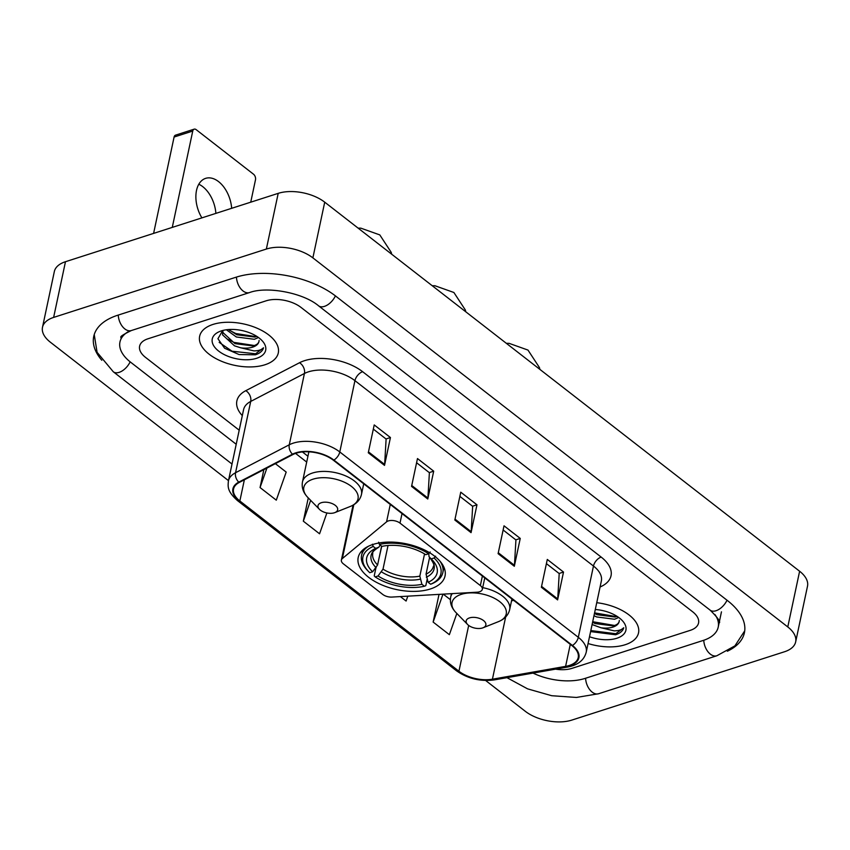 <?xml version="1.0" encoding="UTF-8"?>
<svg xmlns="http://www.w3.org/2000/svg" width="850" height="850" viewBox="0 0 850 850"><rect width="100%" height="100%" fill="white"/><g stroke="black" fill="none" stroke-linecap="round" stroke-linejoin="round"><path stroke-width="1.27" d="M388.376 520.912A8.373 4.409 -168 0 0 386.569 521.847L342.359 558.546A8.373 4.409 -168 0 0 341.381 560.076A8.373 4.409 -168 0 0 343.347 563.816L382.755 594.437A8.373 4.409 -168 0 0 391.935 597.072L477.094 592.195A8.373 4.409 -168 0 0 482.332 589.305A8.373 4.409 -168 0 0 480.367 585.565L399.999 523.111A8.373 4.409 -168 0 0 388.376 520.912M372.948 544.457A44.391 23.386 -168 0 0 358.201 557.504A44.391 23.386 -168 0 0 381.321 584.694A44.391 23.386 -168 0 0 430.281 589.008A44.391 23.386 -168 0 0 445.039 575.96A44.391 23.386 -168 0 0 421.919 548.771A44.391 23.386 -168 0 0 372.948 544.457M212.999 324.424A40.194 21.186 -168 0 0 199.644 336.239A40.194 21.186 -168 0 0 220.575 360.868A40.194 21.186 -168 0 0 264.924 364.777A40.194 21.186 -168 0 0 278.29 352.962A40.194 21.186 -168 0 0 257.348 328.334A40.194 21.186 -168 0 0 212.999 324.424A40.194 21.186 -168 0 0 199.644 336.239A40.194 21.186 -168 0 0 220.575 360.868A40.194 21.186 -168 0 0 264.924 364.777A40.194 21.186 -168 0 0 278.29 352.962A40.194 21.186 -168 0 0 257.348 328.334A40.194 21.186 -168 0 0 212.999 324.424M588.062 643.524A40.194 21.186 -168 0 0 625.154 644.736A40.194 21.186 -168 0 0 638.52 632.921A40.194 21.186 -168 0 0 596.742 602.703A40.194 21.186 -168 0 1 638.52 632.921A40.194 21.186 -168 0 1 625.154 644.736A40.194 21.186 -168 0 1 588.062 643.524M296.172 453.188A26.796 14.121 12 0 1 333.391 460.243L571.923 645.617A26.796 14.121 12 0 1 578.223 657.581A26.796 14.121 12 0 1 565.601 666.368L492.426 679.203A26.796 14.121 12 0 1 458.936 671.234L239.859 500.979A26.796 14.121 12 0 1 233.548 489.016A26.796 14.121 12 0 1 239.264 482.449L292.984 454.495A26.796 14.121 12 0 1 296.172 453.188M295.747 452.848A27.466 14.471 -168 0 0 292.474 454.197L238.754 482.141A27.466 14.471 -168 0 0 239.36 501.139L458.437 671.394A27.466 14.471 -168 0 0 492.766 679.554L565.941 666.729A27.466 14.471 -168 0 0 572.422 645.458L333.891 460.073A27.466 14.471 -168 0 0 295.747 452.848M546.401 563.624L559.204 573.569L557.727 598.952A6.704 3.857 127.9 0 1 557.6 599.898L563.518 572.05L547.294 559.438L541.376 587.286L557.6 599.898M559.077 573.474L563.518 572.05M503.126 529.996L515.929 539.941L514.452 565.324A6.704 3.857 127.9 0 1 514.324 566.27L520.242 538.422L504.018 525.81L498.1 553.658L514.324 566.27M515.812 539.846L520.242 538.422M373.32 429.101L386.112 439.057L384.646 464.44A6.704 3.857 127.9 0 1 384.519 465.386L390.437 437.538L374.212 424.926L368.284 452.774L384.519 465.386M385.996 438.961L390.437 437.538M416.585 462.74L429.388 472.685L427.911 498.068A6.704 3.857 127.9 0 1 427.784 499.014L433.702 471.166L417.478 458.554L411.559 486.402L427.784 499.014M429.271 472.589L433.702 471.166M459.861 496.368L472.653 506.313L471.187 531.696A6.704 3.857 127.9 0 1 471.059 532.642L476.978 504.794L460.753 492.182L454.835 520.03L471.059 532.642M472.536 506.217L476.978 504.794M690.2 630.371A25.128 13.239 -168 0 0 698.551 622.986A25.128 13.239 -168 0 0 692.633 611.766L301.027 307.424A25.128 13.239 -168 0 0 266.146 300.815L147.964 338.789A25.128 13.239 -168 0 0 139.613 346.173A25.128 13.239 -168 0 0 145.531 357.393L239.201 430.196L145.531 357.393A25.128 13.239 -168 0 1 139.613 346.173A25.128 13.239 -168 0 1 147.964 338.789L266.146 300.815A25.128 13.239 -168 0 1 301.027 307.424L692.633 611.766A25.128 13.239 -168 0 1 698.551 622.986A25.128 13.239 -168 0 1 690.2 630.371L572.018 668.344L690.2 630.371M555.549 669.152A25.128 13.239 -168 0 0 572.018 668.344A25.128 13.239 -168 0 1 555.549 669.152M439.025 594.373L433.139 622.062L449.363 634.674L456.843 613.456M308.274 497.909L303.322 521.178L319.558 533.789L326.889 512.964M263.861 469.646L260.058 487.549L276.282 500.161L286.184 472.069L275.368 463.664M400.361 596.594L406.098 601.046L407.819 596.169M303.322 521.178L310.664 500.353M260.058 487.549L266.921 468.053M440.587 594.288L439.004 594.49M450.383 599.675L443.243 594.139M433.139 622.062L442.978 594.15M533.035 673.104A45.22 23.832 -168 0 0 585.002 678.438L703.184 640.454A45.22 23.832 -168 0 0 718.207 627.162A45.22 23.832 -168 0 0 714.946 614.518M128.074 331.776A45.22 23.832 -168 0 0 119.956 341.998A45.22 23.832 -168 0 0 130.602 362.196L236.215 444.274M485.637 680.478L525.279 711.291A33.501 17.648 -168 0 0 571.795 720.109L784.529 651.748A33.501 17.648 -168 0 0 795.664 641.899A33.501 17.648 -168 0 0 787.78 626.939L312.874 257.869A33.501 17.648 -168 0 0 266.358 249.05L53.635 317.411A33.501 17.648 -168 0 0 42.5 327.261A33.501 17.648 -168 0 0 50.384 342.221L228.48 480.632M795.664 641.899L807.5 586.202A33.501 17.648 -168 0 0 799.616 571.242L324.721 202.173A33.501 17.648 -168 0 0 278.205 193.354L65.471 261.715A33.501 17.648 -168 0 0 54.336 271.564L42.5 327.261M727.356 651.227A72.027 37.953 -168 0 0 744.419 632.729A72.027 37.953 -168 0 0 727.462 600.567L335.867 296.236A72.027 37.953 -168 0 0 235.854 277.27L117.672 315.254A72.027 37.953 -168 0 0 93.744 336.43A72.027 37.953 -168 0 0 101.809 360.262M258.453 337.546L254.341 339.288L236.364 336.983L226.398 329.779M256.891 336.43L254.809 337.078L236.831 334.772L228.629 329.545M222.7 330.501L217.929 338.736L224.613 348.245L239.073 354.546L255.372 354.811C259.941 353.303 262.65 350.965 263.521 347.799C261.917 349.754 258.74 350.784 253.991 350.901L240.784 347.82A18.923 9.977 -168 0 0 252.673 347.14A18.923 9.977 -168 0 0 258.963 341.572A18.923 9.977 -168 0 0 259.08 340.446C259.016 343.103 256.966 344.93 252.928 345.918L234.951 343.612L223.04 332.637L222.753 330.491M240.784 347.82L234.483 345.822L222.572 334.847L222.657 330.522M221.329 330.894A27.306 14.386 -168 0 0 219.863 331.426A27.306 14.386 -168 0 0 219.364 351.624A27.306 14.386 -168 0 0 256.594 358.307A27.306 14.386 -168 0 0 261.768 340.329A27.306 14.386 -168 0 0 221.329 330.894M263.521 347.799L255.584 353.781L232.05 351.22L219.183 342.38M254.363 345.514L233.931 342.38L227.651 339.203M256.243 336.674L235.811 333.529L229.532 330.363M198.804 184.238A26.796 16.766 -107.8 0 1 202.768 186.671A26.796 16.766 -107.8 0 1 215.879 213.382M231.667 208.303A26.796 16.766 72.2 0 0 218.556 181.602A26.796 16.766 72.2 0 0 205.626 178.362A26.796 16.766 72.2 0 0 201.896 217.876M153.606 233.389L174.091 137.041A4.186 2.624 -107.8 0 1 175.514 135.161L194.172 129.157A4.186 2.624 72.2 0 0 192.748 131.049L172.274 227.396M250.739 202.173L255.489 179.807A4.186 2.624 72.2 0 0 253.523 174.218L196.191 129.668A4.186 2.624 72.2 0 0 194.172 129.157M427.114 579.456L425.797 585.692L424.405 586.234A39.865 21.006 -168 0 1 375.179 576.906L378.059 575.981A36.008 18.976 -168 0 0 421.908 584.29L419.826 576.13L424.543 553.934M388.036 545.498L383.01 569.149L378.059 575.981M372.64 571.774L369.761 572.698A39.865 21.006 -168 0 1 368.613 571.582A39.865 21.006 -168 0 1 373.203 546.444L375.7 548.388A36.008 18.976 -168 0 0 372.64 571.774L377.602 564.952L381.597 546.136M380.226 545.062L378.845 547.156L375.7 548.388M378.749 559.534L381.746 546.253M435.614 556.187L434.063 557.982A39.865 21.006 -168 0 1 430.631 584.237L432.013 583.695A41.544 21.888 -168 0 0 442.839 572.581A41.544 21.888 -168 0 0 440.034 561.244M375.179 576.906L374.223 575.918L375.902 568.002M368.751 546.093A41.544 21.888 -168 0 0 361.579 555.316A41.544 21.888 -168 0 0 367.508 570.446L368.613 571.582M373.203 546.444L372.406 544.202M430.631 584.237L428.124 582.293A36.008 18.976 -168 0 0 432.002 559.704A36.008 18.976 -168 0 0 431.184 558.907L434.063 557.982M421.908 584.29L424.405 586.234M431.184 558.907L429.016 556.665L428.804 553.594M429.622 557.292L426.052 574.133L428.124 582.293M377.602 564.952A30.983 16.331 -168 0 1 372.799 553.276C372.151 552.192 374.202 550.141 378.941 547.113L378.845 547.156A32.215 16.979 -168 0 0 376.157 567.704M378.632 542.204L379.419 544.446A39.865 21.006 -168 0 1 428.655 553.775L430.206 551.979M428.655 553.775L425.776 554.699A36.008 18.976 -168 0 0 381.926 546.391L379.419 544.446M334.305 512.794A10.051 5.291 -168 0 0 334.847 512.603A10.051 5.291 -168 0 0 335.027 505.166A10.051 5.291 -168 0 0 321.321 502.711A10.051 5.291 -168 0 0 319.419 509.32A10.051 5.291 -168 0 0 334.305 512.794M482.502 627.969A10.051 5.291 -168 0 0 483.044 627.778A10.051 5.291 -168 0 0 483.236 620.341A10.051 5.291 -168 0 0 469.529 617.886A10.051 5.291 -168 0 0 467.617 624.506A10.051 5.291 -168 0 0 482.502 627.969M618.683 617.504L614.571 619.246L596.594 616.93L593.98 615.697M617.121 616.388L615.039 617.036L597.061 614.72L594.447 613.487M590.601 631.582L615.602 634.769C620.171 633.25 622.88 630.912 623.751 627.757C622.147 629.701 618.97 630.742 614.221 630.859L601.014 627.778A18.923 9.977 -168 0 0 612.903 627.098A18.923 9.977 -168 0 0 619.193 621.531A18.923 9.977 -168 0 0 619.299 620.404C619.246 623.061 617.196 624.888 613.158 625.876L595.181 623.571L592.567 622.327M601.014 627.778L592.099 624.537M589.507 636.724A27.306 14.386 -168 0 0 616.824 638.265A27.306 14.386 -168 0 0 621.998 620.287A27.306 14.386 -168 0 0 595.298 609.503M623.751 627.757L615.814 633.739L590.824 630.562M614.593 625.472L592.705 621.722M616.473 616.633L594.586 612.871M386.569 521.847L390.277 504.443M342.359 558.546L353.802 504.719M480.367 585.565L482.386 576.034M399.999 523.111L402.029 513.581M242.303 415.629A41.873 22.068 12 0 1 245.788 390.681L299.508 362.737A41.873 22.068 12 0 1 362.642 371.705L601.173 557.079A8.373 4.813 -52.1 0 0 593.47 566.036L354.939 380.662A33.501 17.648 -168 0 0 308.422 371.843A33.501 17.648 -168 0 0 304.428 373.49L250.718 401.434A33.501 17.648 -168 0 0 243.578 409.647L228.416 480.941A33.501 17.648 12 0 1 235.556 472.728A8.373 5.992 62.5 0 0 238.754 482.141M601.173 557.079A41.873 22.068 12 0 1 600.079 586.989M601.354 580.996A33.501 17.648 -168 0 0 593.47 566.036L578.319 637.33A33.501 17.648 12 0 1 586.202 652.29L601.354 580.996M245.788 390.681A8.373 5.992 -117.5 0 1 250.718 401.434L235.556 472.728L289.276 444.784A33.501 17.648 12 0 1 293.271 443.137A33.501 17.648 12 0 1 339.788 451.956A8.373 4.813 127.9 0 1 333.891 460.073M292.474 454.197A8.373 5.992 62.5 0 1 289.276 444.784L304.428 373.49A8.373 5.992 -117.5 0 0 299.508 362.737M228.416 480.941C227.928 486.54 226.95 491.109 237.384 500.512A8.373 4.813 -52.1 0 0 239.36 501.139M458.437 671.394A8.373 4.813 127.9 0 1 456.461 670.767C467.723 678.683 480.388 681.721 494.445 679.862L567.619 667.037C577.872 665.136 584.067 660.216 586.202 652.29M492.766 679.554A8.373 4.324 80.1 0 0 494.445 679.862M565.941 666.729A8.373 4.324 80.1 0 0 567.619 667.037M572.422 645.458A8.373 4.813 -52.1 0 0 578.319 637.33L339.788 451.956L354.939 380.662A8.373 4.813 -52.1 0 1 362.642 371.705M458.936 671.234L468.679 625.419M492.426 679.203L505.654 617.004M565.601 666.368L570.286 644.343M511.551 600.78L513.729 600.398M239.859 500.979L244.364 479.793M295.545 453.401L306.701 462.071M471.187 531.696L455.016 519.127M427.911 498.068L411.751 485.499M384.646 464.44L368.475 451.871M514.452 565.324L498.291 552.755M557.727 598.952L541.567 586.383M727.026 600.227A13.398 7.703 127.9 0 1 710.175 610.173C717.984 617.939 720.959 622.211 719.1 622.986M744.727 630.827L734.899 645.883L716.826 655.764A13.398 8.383 -107.8 0 1 710.356 654.149A13.398 8.383 -107.8 0 1 703.768 640.263M716.826 655.764L598.634 693.738A13.398 8.383 -107.8 0 1 592.174 692.123A13.398 8.383 -107.8 0 1 585.586 678.247M232.008 464.047L113.316 371.801A13.398 7.703 -52.1 0 0 130.156 361.845M118.256 315.063A13.398 8.383 72.2 0 0 124.844 328.939A13.398 8.383 72.2 0 0 131.314 330.554L249.496 292.581C266.815 286.004 303.237 292.74 318.58 305.83L710.175 610.173M236.449 277.089A13.398 8.383 72.2 0 0 243.026 290.955A13.398 8.383 72.2 0 0 249.496 292.581M335.421 295.885A13.398 7.703 127.9 0 1 318.58 305.83M799.616 571.242L787.78 626.939M65.471 261.715L53.635 317.411M278.205 193.354L266.358 249.05M324.721 202.173L312.874 257.869M192.748 131.049L174.091 137.041M383.01 569.149A30.983 16.331 -168 0 0 419.826 576.13M426.328 577.214A32.215 16.979 -168 0 0 430.089 557.77M381.565 571.912A32.215 16.979 -168 0 0 420.102 579.211M426.052 574.133A30.983 16.331 -168 0 0 433.415 566.164C434.722 565.633 433.415 562.626 429.494 557.143M350.306 506.451A27.699 14.599 -168 0 0 350.816 485.956A27.699 14.599 -168 0 0 313.044 479.177A27.699 14.599 -168 0 0 307.796 497.42C303.227 492.649 301.453 487.475 302.483 481.886A30.154 15.884 -168 0 1 312.502 473.025A30.154 15.884 -168 0 1 345.769 475.957A30.154 15.884 -168 0 1 361.473 494.424C360.145 499.949 356.416 503.954 350.306 506.451L334.847 512.603M483.044 627.778L498.504 621.626A27.699 14.599 -168 0 0 499.024 601.131A27.699 14.599 -168 0 0 461.242 594.362A27.699 14.599 -168 0 0 455.993 612.595C451.424 607.824 449.661 602.65 450.691 597.072A30.154 15.884 -168 0 1 452.274 593.619M511.923 598.995L509.671 609.609A30.154 15.884 -168 0 0 482.694 587.637M341.381 560.076L353.047 505.155M482.332 589.305L484.766 577.883M237.384 500.512L456.461 670.767M302.398 451.934L307.944 456.237M94.233 334.56L97.091 352.314L113.316 371.801M120.838 337.822C123.356 336.738 114.803 338.672 131.314 330.554M598.634 693.738L576.385 697.457L551.714 695.714L527.574 688.851L506.961 677.673M721.459 611.841L718.207 627.162M465.8 311.812L465.322 309.953L453.889 292.496L434.956 285.749L432.225 285.717M443.966 567.311L442.839 572.581M362.706 550.035L361.579 555.316M391.691 254.224L391.223 252.365L379.791 234.898L360.857 228.161L358.126 228.129M363.726 483.809L361.473 494.424M308.879 451.807L302.483 481.886M319.419 509.32L307.796 497.42M539.899 369.399L539.421 367.54L527.988 350.083L509.065 343.336L506.324 343.304M509.671 609.609C508.342 615.124 504.624 619.129 498.504 621.626M451.414 593.672L450.691 597.072M467.617 624.506L455.993 612.595"/></g></svg>
